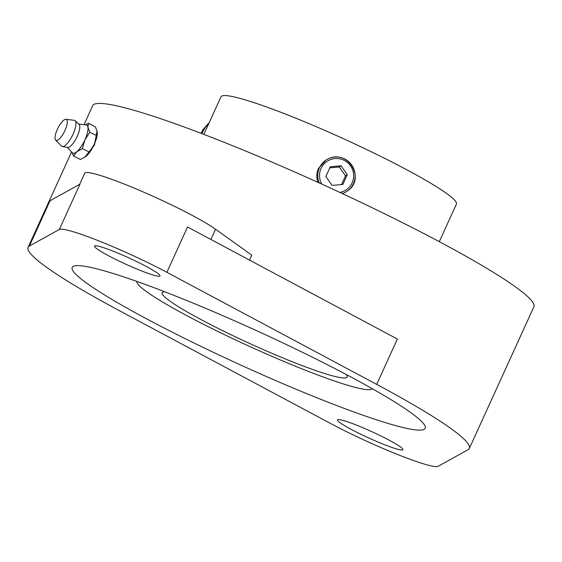 <?xml version="1.0" encoding="UTF-8"?>
<svg xmlns="http://www.w3.org/2000/svg" width="562" height="562" viewBox="0 0 562 562"><rect width="100%" height="100%" fill="white"/><g stroke="black" fill="none" stroke-linecap="round" stroke-linejoin="round"><path stroke-width="0.84" d="M71.936 152.316L73.524 156.053L76.755 151.747L82.361 148.621L89.295 152.056L85.972 156.44A15.645 4.939 116.4 0 1 85.909 156.489M82.361 148.621L84.904 139.854L89.822 132.26L96.748 135.695L94.212 144.462L89.295 152.056M73.524 156.053L80.45 159.496L86.063 156.362A15.645 4.939 116.4 0 1 85.972 156.44M78.743 124.09L86.19 124.94A15.645 4.939 116.4 0 1 87.939 127.209L88.431 123.338L95.364 126.78L97.247 131.824L96.748 135.695M439.287 241.674L456.428 204.069A129.358 12.624 -155.5 0 0 290.877 116.208A129.358 12.624 -155.5 0 0 220.999 96.783L203.865 134.388M317.93 182.362C316.308 177.648 316.497 173.012 318.499 168.445L326.079 160.044A18.771 18.644 -123.4 0 1 351.981 165.439A18.771 18.644 -123.4 0 1 342.258 193.546M319.237 182.959A18.771 18.644 -123.4 0 1 326.079 160.044C347.014 146.591 367.134 179.292 346.761 191.375L342.567 193.686M469.34 448.441A242.454 23.66 24.5 0 1 468.062 449.726L438.121 466.312A75.083 7.327 24.5 0 1 330.568 423.481L120.746 311.411A242.454 23.66 24.5 0 1 28.1 247.35A242.454 23.66 24.5 0 1 29.379 246.065L59.319 229.479A75.083 7.327 24.5 0 1 166.879 272.31L376.695 384.38A242.454 23.66 24.5 0 1 469.34 448.441L533.9 306.782A242.454 23.66 -155.5 0 0 223.62 142.109A242.454 23.66 -155.5 0 0 92.66 105.698L83.998 124.687M136.875 281.422A129.358 12.624 -155.5 0 0 249.423 346.347A129.358 12.624 -155.5 0 0 372.269 388.7M164.666 291.748A101.673 9.919 -155.5 0 0 162.144 292.697A101.673 9.919 -155.5 0 0 250.547 343.888A101.673 9.919 -155.5 0 0 347.183 377.025A101.673 9.919 -155.5 0 0 346.241 374.503M97.331 133.384A15.645 4.939 116.4 0 1 97.324 133.538A15.645 4.939 116.4 0 1 94.212 144.462A15.645 4.939 116.4 0 1 86.063 156.362M79.692 184.301L84.75 173.215A75.083 7.327 24.5 0 1 140.367 190.722A75.083 7.327 24.5 0 1 215.569 229.24L251.79 255.148L249.535 260.094M84.609 157.43L94.451 145.087L97.036 130.855M166.879 272.31L187.532 226.978L397.355 339.048L376.695 384.38M330.315 166.766L325.841 176.58L332.107 185.425L342.841 184.448L347.316 174.634L341.05 165.797L330.315 166.766M329.824 167.834L339.251 166.984L341.05 165.797M339.251 166.984L345.511 175.829L347.316 174.634M345.511 175.829L341.527 184.568M57.352 129.33A11.669 3.688 116.4 0 1 65.958 119.306A11.669 3.688 116.4 0 1 64.475 131.515A11.669 3.688 116.4 0 1 55.652 140.086A11.669 3.688 116.4 0 1 57.352 129.33M65.958 119.306L74.289 120.317A14.486 4.573 116.4 0 1 75.146 120.718A14.486 4.573 116.4 0 1 72.449 135.47A14.486 4.573 116.4 0 1 62.34 146.549A14.486 4.573 116.4 0 1 61.504 146.113L55.652 140.086M75.146 120.718L79.066 124.399A12.919 4.082 116.4 0 1 76.664 137.557A12.919 4.082 116.4 0 1 67.637 147.441L62.34 146.549M89.822 132.26L87.939 127.209A15.645 4.939 116.4 0 1 84.904 139.854A15.645 4.939 116.4 0 1 76.755 151.747A15.645 4.939 116.4 0 1 72.379 152.787L67.201 147.37M88.431 123.338L85.234 124.827M29.379 246.065L50.039 200.732L79.98 184.146L59.319 229.479M320.452 399.196A193.96 18.925 24.5 0 1 72.224 267.463A193.96 18.925 24.5 0 1 256.574 330.674A193.96 18.925 24.5 0 1 425.216 428.328A193.96 18.925 24.5 0 1 320.452 399.196M140.549 270.526A35.975 3.513 24.5 0 1 94.507 246.093A35.975 3.513 24.5 0 1 128.705 257.817A35.975 3.513 24.5 0 1 159.98 275.928A35.975 3.513 24.5 0 1 140.549 270.526M383.502 444.296A35.975 3.513 24.5 0 1 337.46 419.863A35.975 3.513 24.5 0 1 371.651 431.588A35.975 3.513 24.5 0 1 402.933 449.698A35.975 3.513 24.5 0 1 383.502 444.296M215.569 229.24L210.912 239.461M208.706 123.752A18.771 8.339 111.7 0 0 201.856 133.615M321.836 184.139A17.141 17.029 -123.4 0 1 321.05 168.417A17.141 17.029 -123.4 0 1 349.971 165.095A17.141 17.029 -123.4 0 1 339.848 192.422M28.1 247.35L71.578 151.944M209.247 122.572L203.1 129.415L201.013 133.292"/></g></svg>
